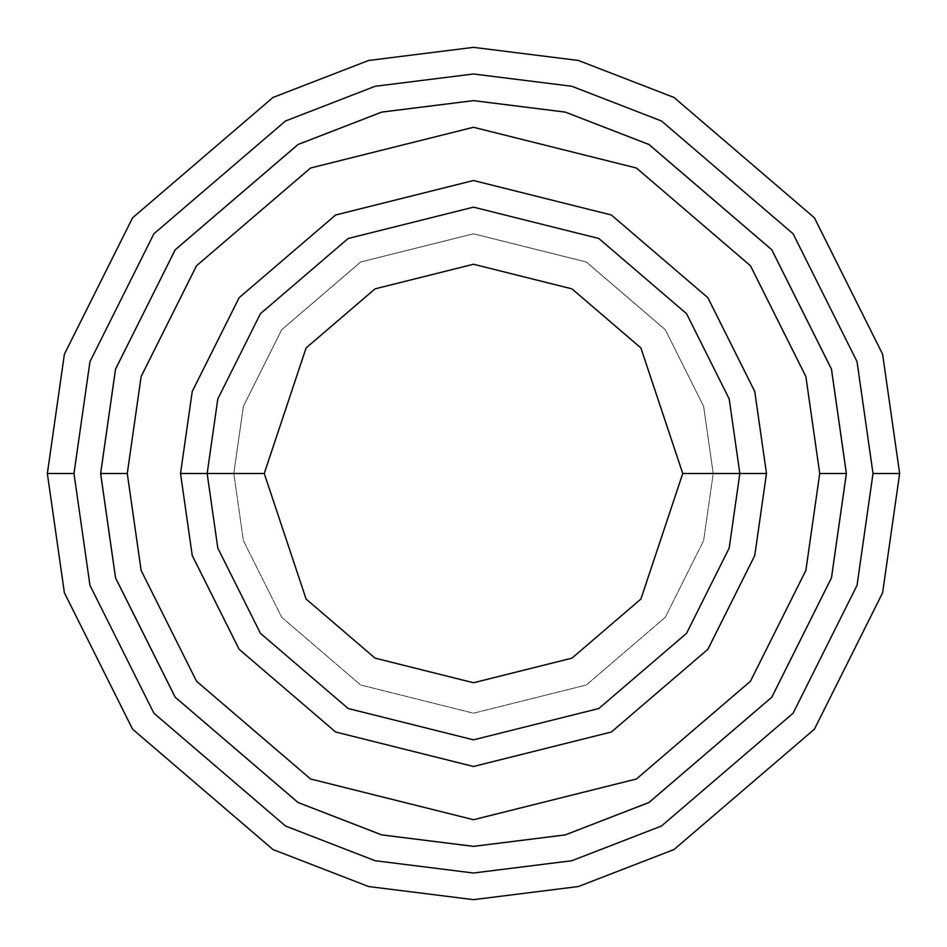 <?xml version="1.0" encoding="UTF-8"?>
<svg xmlns="http://www.w3.org/2000/svg" width="947" height="947" viewBox="0 0 947 947"><rect width="100%" height="100%" fill="white"/><g stroke="black" fill="none" stroke-linecap="round" stroke-linejoin="round"><path stroke-width="0.71" stroke-dasharray="4.74 3.55" d="M207.156 473.5L217.81 398.924L260.425 313.694L348.165 238.49L473.5 207.156L598.835 238.49L686.575 313.694L729.19 398.924L739.844 473.5L713.209 473.5L703.621 540.619L665.268 617.326L586.3 685.012L473.5 713.209L360.7 685.012L281.733 617.326L243.379 540.619L233.791 473.5L207.156 473.5L217.81 548.076L260.425 633.306L348.165 708.51L473.5 739.844L598.835 708.51L686.575 633.306L729.19 548.076L739.844 473.5L729.19 398.924L686.575 313.694L598.835 238.49L473.5 207.156L348.165 238.49L260.425 313.694L217.81 398.924L207.156 473.5L217.81 548.076L260.425 633.306L348.165 708.51L473.5 739.844L598.835 708.51L686.575 633.306L729.19 548.076L739.844 473.5L713.209 473.5L739.844 473.5L713.209 473.5L703.621 406.381L665.268 329.674L586.3 261.988L473.5 233.791L360.7 261.988L281.733 329.674L243.379 406.381L233.791 473.5L243.379 406.381L281.733 329.674L360.7 261.988L473.5 233.791L586.3 261.988L665.268 329.674L703.621 406.381L713.209 473.5L703.621 540.619L665.268 617.326L586.3 685.012L473.5 713.209L360.7 685.012L281.733 617.326L243.379 540.619L233.791 473.5L207.156 473.5L233.791 473.5L207.156 473.5L217.81 398.924L260.425 313.694L348.165 238.49L473.5 207.156L598.835 238.49L686.575 313.694L729.19 398.924L739.844 473.5L729.19 398.924L686.575 313.694L598.835 238.49L473.5 207.156L348.165 238.49L260.425 313.694L217.81 398.924L207.156 473.5L217.81 548.076L260.425 633.306L348.165 708.51L473.5 739.844L598.835 708.51L686.575 633.306L729.19 548.076L739.844 473.5L713.209 473.5L739.844 473.5L729.19 548.076L686.575 633.306L598.835 708.51L473.5 739.844L348.165 708.51L260.425 633.306L217.81 548.076L207.156 473.5L233.791 473.5L243.379 406.381L281.733 329.674L360.7 261.988L473.5 233.791L586.3 261.988L665.268 329.674L703.621 406.381L713.209 473.5L703.621 406.381L665.268 329.674L586.3 261.988L473.5 233.791L360.7 261.988L281.733 329.674L243.379 406.381L233.791 473.5L207.156 473.5L217.81 398.924L260.425 313.694L348.165 238.49L473.5 207.156L598.835 238.49L686.575 313.694L729.19 398.924L739.844 473.5L729.19 548.076L686.575 633.306L598.835 708.51L473.5 739.844L348.165 708.51L260.425 633.306L217.81 548.076L207.156 473.5L217.81 548.076L260.425 633.306L348.165 708.51L473.5 739.844L598.835 708.51L686.575 633.306L729.19 548.076L739.844 473.5L729.19 398.924L686.575 313.694L598.835 238.49L473.5 207.156L348.165 238.49L260.425 313.694L217.81 398.924L207.156 473.5L217.81 548.076L260.425 633.306L348.165 708.51L473.5 739.844L598.835 708.51L686.575 633.306L729.19 548.076L739.844 473.5L729.19 398.924L686.575 313.694L598.835 238.49L473.5 207.156L348.165 238.49L260.425 313.694L217.81 398.924L207.156 473.5L217.81 398.924L260.425 313.694L348.165 238.49L473.5 207.156L598.835 238.49L686.575 313.694L729.19 398.924L739.844 473.5L729.19 548.076L686.575 633.306L598.835 708.51L473.5 739.844L348.165 708.51L260.425 633.306L217.81 548.076L207.156 473.5L217.81 398.924L260.425 313.694L348.165 238.49L473.5 207.156L598.835 238.49L686.575 313.694L729.19 398.924L739.844 473.5L729.19 548.076L686.575 633.306L598.835 708.51L473.5 739.844L348.165 708.51L260.425 633.306L217.81 548.076L207.156 473.5L233.791 473.5L243.379 540.619L281.733 617.326L360.7 685.012L473.5 713.209L586.3 685.012L665.268 617.326L703.621 540.619L713.209 473.5L739.844 473.5L729.19 398.924L686.575 313.694L598.835 238.49L473.5 207.156L348.165 238.49L260.425 313.694L217.81 398.924L207.156 473.5L233.791 473.5L243.379 540.619L281.733 617.326L360.7 685.012L473.5 713.209L586.3 685.012L665.268 617.326L703.621 540.619L713.209 473.5L739.844 473.5L729.19 548.076L686.575 633.306L598.835 708.51L473.5 739.844L348.165 708.51L260.425 633.306L217.81 548.076L207.156 473.5M73.984 473.5L89.965 585.364L153.888 713.209L285.497 826.009L375.154 860.728L473.5 873.016L571.846 860.728L661.503 826.009L793.113 713.209L857.035 585.364L873.016 473.5L899.65 473.5L882.604 592.822L814.42 729.19L674.039 849.518L578.404 886.534L473.5 899.65L368.596 886.534L272.961 849.518L132.58 729.19L64.396 592.822L47.35 473.5L73.984 473.5L89.965 361.636L153.888 233.791L285.497 120.991L375.154 86.272L473.5 73.984L571.846 86.272L661.503 120.991L793.113 233.791L857.035 361.636L873.016 473.5L857.035 585.364L793.113 713.209L661.503 826.009L571.846 860.728L473.5 873.016L375.154 860.728L285.497 826.009L153.888 713.209L89.965 585.364L73.984 473.5L47.35 473.5L64.396 592.822L132.58 729.19L272.961 849.518L368.596 886.534L473.5 899.65L578.404 886.534L674.039 849.518L814.42 729.19L882.604 592.822L899.65 473.5L882.604 354.178L814.42 217.81L674.039 97.482L578.404 60.466L473.5 47.35L368.596 60.466L272.961 97.482L132.58 217.81L64.396 354.178L47.35 473.5L64.396 354.178L132.58 217.81L272.961 97.482L368.596 60.466L473.5 47.35L578.404 60.466L674.039 97.482L814.42 217.81L882.604 354.178L899.65 473.5L873.016 473.5L857.035 361.636L793.113 233.791L661.503 120.991L571.846 86.272L473.5 73.984L375.154 86.272L285.497 120.991L153.888 233.791L89.965 361.636L73.984 473.5M127.277 473.5L141.127 570.437L196.526 681.236L310.569 778.99L473.5 819.723L636.431 778.99L750.474 681.236L805.873 570.437L819.723 473.5L846.358 473.5L831.442 577.895L771.781 697.217L648.955 802.488L565.276 834.887L473.5 846.358L381.724 834.887L298.045 802.488L175.219 697.217L115.558 577.895L100.642 473.5L127.277 473.5L100.642 473.5L115.558 577.895L175.219 697.217L298.045 802.488L381.724 834.887L473.5 846.358L565.276 834.887L648.955 802.488L771.781 697.217L831.442 577.895L846.358 473.5L831.442 577.895L771.781 697.217L648.955 802.488L565.276 834.887L473.5 846.358L381.724 834.887L298.045 802.488L175.219 697.217L115.558 577.895L100.642 473.5L115.558 577.895L175.219 697.217L298.045 802.488L381.724 834.887L473.5 846.358L565.276 834.887L648.955 802.488L771.781 697.217L831.442 577.895L846.358 473.5L819.723 473.5L805.873 570.437L750.474 681.236L636.431 778.99L473.5 819.723L310.569 778.99L196.526 681.236L141.127 570.437L127.277 473.5L141.127 376.563L196.526 265.764L310.569 168.01L473.5 127.277L636.431 168.01L750.474 265.764L805.873 376.563L819.723 473.5L846.358 473.5L831.442 369.105L771.781 249.783L648.955 144.512L565.276 112.113L473.5 100.642L381.724 112.113L298.045 144.512L175.219 249.783L115.558 369.105L100.642 473.5L127.277 473.5L100.642 473.5L115.558 369.105L175.219 249.783L298.045 144.512L381.724 112.113L473.5 100.642L565.276 112.113L648.955 144.512L771.781 249.783L831.442 369.105L846.358 473.5L819.723 473.5L805.873 376.563L750.474 265.764L636.431 168.01L473.5 127.277L310.569 168.01L196.526 265.764L141.127 376.563L127.277 473.5L100.619 473.5L115.534 577.907L175.195 697.229L298.021 802.511L381.712 834.911L473.5 846.381L565.288 834.911L648.979 802.511L771.805 697.229L831.466 577.907L846.381 473.5L819.747 473.5L805.897 570.449L750.498 681.248L636.443 779.014L473.5 819.747L310.557 779.014L196.503 681.248L141.103 570.449L127.253 473.5L141.103 376.551L196.503 265.752L310.557 167.986L473.5 127.253L636.443 167.986L750.498 265.752L805.897 376.551L819.747 473.5L846.381 473.5L831.466 369.093L771.805 249.771L648.979 144.489L565.288 112.089L473.5 100.619L381.712 112.089L298.021 144.489L175.195 249.771L115.534 369.093L100.619 473.5L127.253 473.5L100.619 473.5L115.534 369.093L175.195 249.771L298.021 144.489L381.712 112.089L473.5 100.619L565.288 112.089L648.979 144.489L771.805 249.771L831.466 369.093L846.381 473.5L819.747 473.5L805.897 376.551L750.498 265.752L636.443 167.986L473.5 127.253L310.557 167.986L196.503 265.752L141.103 376.551L127.253 473.5L141.103 570.449L196.503 681.248L310.557 779.014L473.5 819.747L636.443 779.014L750.498 681.248L805.897 570.449L819.747 473.5L846.381 473.5L831.466 369.093L771.805 249.771L648.979 144.489L565.288 112.089L473.5 100.619L381.712 112.089L298.021 144.489L175.195 249.771L115.534 369.093L100.619 473.5L115.558 577.895L175.219 697.217L298.045 802.488L381.724 834.887L473.5 846.358L565.276 834.887L648.955 802.488L771.781 697.217L831.442 577.895L846.358 473.5L831.442 577.895L771.781 697.217L648.955 802.488L565.276 834.887L473.5 846.358L381.724 834.887L298.045 802.488L175.219 697.217L115.558 577.895L100.642 473.5L115.534 577.907L175.195 697.229L298.021 802.511L381.712 834.911L473.5 846.381L565.288 834.911L648.979 802.511L771.805 697.229L831.466 577.907L846.381 473.5L831.442 369.105L771.781 249.783L648.955 144.512L565.276 112.113L473.5 100.642L381.724 112.113L298.045 144.512L175.219 249.783L115.558 369.105L100.642 473.5L115.558 369.105L175.219 249.783L298.045 144.512L381.724 112.113L473.5 100.642L565.276 112.113L648.955 144.512L771.781 249.783L831.442 369.105L846.358 473.5L831.466 577.907L771.805 697.229L648.979 802.511L565.288 834.911L473.5 846.381L381.712 834.911L298.021 802.511L175.195 697.229L115.534 577.907L100.619 473.5L127.253 473.5L141.127 570.437L196.526 681.236L310.569 778.99L473.5 819.723L636.431 778.99L750.474 681.236L805.873 570.437L819.723 473.5L846.358 473.5L831.442 369.105L771.781 249.783L648.955 144.512L565.276 112.113L473.5 100.642L381.724 112.113L298.045 144.512L175.219 249.783L115.558 369.105L100.642 473.5L115.558 577.895L175.219 697.217L298.045 802.488L381.724 834.887L473.5 846.358L565.276 834.887L648.955 802.488L771.781 697.217L831.442 577.895L846.358 473.5L831.466 577.907L771.805 697.229L648.979 802.511L565.288 834.911L473.5 846.381L381.712 834.911L298.021 802.511L175.195 697.229L115.534 577.907L100.619 473.5L115.534 369.093L175.195 249.771L298.021 144.489L381.712 112.089L473.5 100.619L565.288 112.089L648.979 144.489L771.805 249.771L831.466 369.093L846.381 473.5L831.442 577.895L771.781 697.217L648.955 802.488L565.276 834.887L473.5 846.358L381.724 834.887L298.045 802.488L175.219 697.217L115.558 577.895L100.642 473.5L127.277 473.5L141.127 376.563L196.526 265.764L310.569 168.01L473.5 127.277L636.431 168.01L750.474 265.764L805.873 376.563L819.723 473.5L805.873 570.437L750.474 681.236L636.431 778.99L473.5 819.723L310.569 778.99L196.526 681.236L141.127 570.437L127.277 473.5L100.642 473.5L115.558 369.105L175.219 249.783L298.045 144.512L381.724 112.113L473.5 100.642L565.276 112.113L648.955 144.512L771.781 249.783L831.442 369.105L846.358 473.5L831.442 369.105L771.781 249.783L648.955 144.512L565.276 112.113L473.5 100.642L381.724 112.113L298.045 144.512L175.219 249.783L115.558 369.105L100.642 473.5L115.558 369.105L175.219 249.783L298.045 144.512L381.724 112.113L473.5 100.642L565.276 112.113L648.955 144.512L771.781 249.783L831.442 369.105L846.358 473.5L819.723 473.5L805.873 376.563L750.474 265.764L636.431 168.01L473.5 127.277L310.569 168.01L196.526 265.764L141.127 376.563L127.277 473.5"/><path stroke-width="1.42" d="M739.844 473.5L766.478 473.5L754.759 391.466L707.883 297.713L611.371 214.993L473.5 180.522L335.629 214.993L239.118 297.713L192.241 391.466L180.522 473.5L207.156 473.5L217.81 548.076L260.425 633.306L348.165 708.51L473.5 739.844L598.835 708.51L686.575 633.306L729.19 548.076L739.844 473.5L729.19 548.076L686.575 633.306L598.835 708.51L473.5 739.844L348.165 708.51L260.425 633.306L217.81 548.076L207.156 473.5L264.249 473.5L207.156 473.5L217.81 398.924L260.425 313.694L348.165 238.49L473.5 207.156L598.835 238.49L686.575 313.694L729.19 398.924L739.844 473.5L682.751 473.5L640.906 599.049L571.976 658.129L473.5 682.751L375.024 658.129L306.094 599.049L264.249 473.5L306.094 599.049L375.024 658.129L473.5 682.751L571.976 658.129L640.906 599.049L682.751 473.5L640.906 347.951L571.976 288.871L473.5 264.249L375.024 288.871L306.094 347.951L264.249 473.5L306.094 347.951L375.024 288.871L473.5 264.249L571.976 288.871L640.906 347.951L682.751 473.5L739.844 473.5L729.19 398.924L686.575 313.694L598.835 238.49L473.5 207.156L348.165 238.49L260.425 313.694L217.81 398.924L207.156 473.5L180.522 473.5L192.241 391.466L239.118 297.713L335.629 214.993L473.5 180.522L611.371 214.993L707.883 297.713L754.759 391.466L766.478 473.5L754.759 555.534L707.883 649.287L611.371 732.007L473.5 766.478L335.629 732.007L239.118 649.287L192.241 555.534L180.522 473.5L192.241 555.534L239.118 649.287L335.629 732.007L473.5 766.478L611.371 732.007L707.883 649.287L754.759 555.534L766.478 473.5L739.844 473.5M873.016 473.5L857.035 585.364L793.113 713.209L661.503 826.009L571.846 860.728L473.5 873.016L375.154 860.728L285.497 826.009L153.888 713.209L89.965 585.364L73.984 473.5L47.35 473.5L64.396 592.822L132.58 729.19L272.961 849.518L368.596 886.534L473.5 899.65L578.404 886.534L674.039 849.518L814.42 729.19L882.604 592.822L899.65 473.5L873.016 473.5L857.035 361.636L793.113 233.791L661.503 120.991L571.846 86.272L473.5 73.984L375.154 86.272L285.497 120.991L153.888 233.791L89.965 361.636L73.984 473.5L89.965 585.364L153.888 713.209L285.497 826.009L375.154 860.728L473.5 873.016L571.846 860.728L661.503 826.009L793.113 713.209L857.035 585.364L873.016 473.5L899.65 473.5L882.604 592.822L814.42 729.19L674.039 849.518L578.404 886.534L473.5 899.65L368.596 886.534L272.961 849.518L132.58 729.19L64.396 592.822L47.35 473.5L64.396 354.178L132.58 217.81L272.961 97.482L368.596 60.466L473.5 47.35L578.404 60.466L674.039 97.482L814.42 217.81L882.604 354.178L899.65 473.5L882.604 354.178L814.42 217.81L674.039 97.482L578.404 60.466L473.5 47.35L368.596 60.466L272.961 97.482L132.58 217.81L64.396 354.178L47.35 473.5L73.984 473.5L89.965 361.636L153.888 233.791L285.497 120.991L375.154 86.272L473.5 73.984L571.846 86.272L661.503 120.991L793.113 233.791L857.035 361.636L873.016 473.5M819.723 473.5L805.873 570.437L750.474 681.236L636.431 778.99L473.5 819.723L310.569 778.99L196.526 681.236L141.127 570.437L127.277 473.5L100.642 473.5L115.558 577.895L175.219 697.217L298.045 802.488L381.724 834.887L473.5 846.358L565.276 834.887L648.955 802.488L771.781 697.217L831.442 577.895L846.358 473.5L819.723 473.5L805.873 376.563L750.474 265.764L636.431 168.01L473.5 127.277L310.569 168.01L196.526 265.764L141.127 376.563L127.277 473.5L141.127 570.437L196.526 681.236L310.569 778.99L473.5 819.723L636.431 778.99L750.474 681.236L805.873 570.437L819.723 473.5L846.358 473.5L831.442 577.895L771.781 697.217L648.955 802.488L565.276 834.887L473.5 846.358L381.724 834.887L298.045 802.488L175.219 697.217L115.558 577.895L100.642 473.5L115.534 369.093L175.195 249.771L298.021 144.489L381.712 112.089L473.5 100.619L565.288 112.089L648.979 144.489L771.805 249.771L831.466 369.093L846.381 473.5L831.466 577.907L771.805 697.229L648.979 802.511L565.288 834.911L473.5 846.381L381.712 834.911L298.021 802.511L175.195 697.229L115.534 577.907L100.619 473.5L115.534 577.907L175.195 697.229L298.021 802.511L381.712 834.911L473.5 846.381L565.288 834.911L648.979 802.511L771.805 697.229L831.466 577.907L846.381 473.5L831.466 369.093L771.805 249.771L648.979 144.489L565.288 112.089L473.5 100.619L381.712 112.089L298.021 144.489L175.195 249.771L115.534 369.093L100.619 473.5L115.558 369.105L175.219 249.783L298.045 144.512L381.724 112.113L473.5 100.642L565.276 112.113L648.955 144.512L771.781 249.783L831.442 369.105L846.358 473.5L831.442 369.105L771.781 249.783L648.955 144.512L565.276 112.113L473.5 100.642L381.724 112.113L298.045 144.512L175.219 249.783L115.558 369.105L100.642 473.5L127.277 473.5L141.127 376.563L196.526 265.764L310.569 168.01L473.5 127.277L636.431 168.01L750.474 265.764L805.873 376.563L819.723 473.5"/></g></svg>
